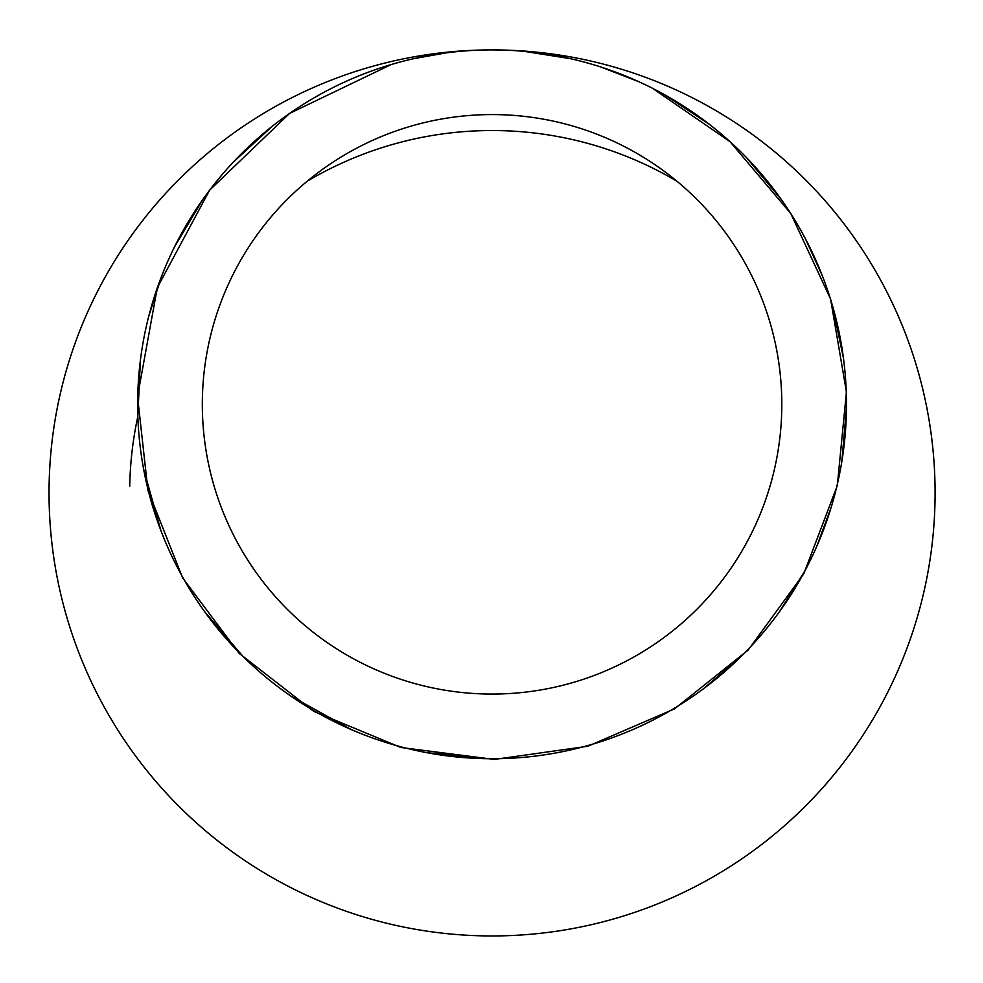 <?xml version="1.0" encoding="UTF-8"?>
<svg xmlns="http://www.w3.org/2000/svg" width="983" height="983" viewBox="0 0 983 983"><rect width="100%" height="100%" fill="white"/><g stroke="black" fill="none" stroke-linecap="round" stroke-linejoin="round"><path stroke-width="1.47" d="M570.263 58.636L524.234 51.362L569.71 58.513M603.279 67.802L628.088 77.043M664.103 94.454L709.21 124.214M746.49 157.575L781.497 199.77M805.188 238.279L822.452 276.039M832.564 305.971L843.5 358.414M846.474 407.564L841.841 461.469M831.323 506.884L816.59 546.781M805.003 570.693L779.433 611.758M740.015 657.566L702.956 689.169M652.687 720.256C620.457 736.599 586.618 747.78 551.18 753.777M488.772 758.729L426.438 752.609M351.361 729.619L290.882 696.111M243.465 656.927L204.587 611.623M160.88 530.537L143.641 469.235M137.841 416.128L140.397 360.245M148.851 315.875L161.9 275.461M174.642 246.647L203.026 199.205M233.032 162.416L272.033 126.475M308.797 100.954C333.679 85.926 360.122 74.106 388.125 65.48M414.31 58.538L445.41 52.984M484.754 49.973L480.343 50.096M445.569 52.971L413.155 58.796M391.173 64.571L289.53 113.463L209.625 190.174L157.317 287.626L137.546 396.542L147.929 490.333L182.666 577.943L239.127 653.326L313.675 711.311L400.843 747.485L494.302 759.429L587.859 746.257L674.547 708.854L748.161 650.058L803.775 573.814L837.307 485.627L846.437 391.947L830.586 299.053L790.787 213.532L730.037 141.675L652.454 88.273M638.446 81.54L600.748 66.979M500.605 50.01L492.065 49.9A443.026 443.026 0 0 0 49.15 482.985A443.026 443.026 0 0 0 485.43 935.902A443.026 443.026 0 0 0 935.079 496.243A443.026 443.026 0 0 0 492.065 49.9A354.421 354.421 0 0 0 185.123 581.531A354.421 354.421 0 0 0 798.995 581.531A354.421 354.421 0 0 0 492.065 49.9L490.05 49.912M129.731 486.204A362.395 362.395 0 0 1 137.853 416.374M307.163 181.253A362.395 362.395 0 0 1 676.968 181.253M492.065 694.059A289.739 289.739 0 0 1 241.142 259.451A289.739 289.739 0 0 1 742.988 259.451A289.739 289.739 0 0 1 492.065 694.059M497.816 49.949L494.965 49.912M494.142 49.912L492.348 49.9M488.969 49.912L486.597 49.949"/></g></svg>
